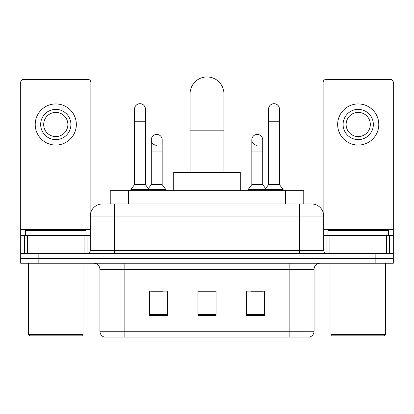 <?xml version="1.0" encoding="UTF-8"?>
<svg xmlns="http://www.w3.org/2000/svg" width="414" height="414" viewBox="0 0 414 414"><rect width="100%" height="100%" fill="white"/><g stroke="black" fill="none" stroke-linecap="round" stroke-linejoin="round"><path stroke-width="0.62" d="M110.233 203.978L110.233 190.668L303.767 190.668L303.767 203.978M106.869 203.978L311.457 203.978M106.595 203.978L114.455 203.978L114.455 216.072L90.262 216.072L90.262 250.553A3.022 3.022 0 0 1 87.235 253.575M102.356 203.978A12.099 12.099 0 0 0 90.262 216.072M311.644 203.978A12.099 12.099 0 0 1 323.738 216.072L323.738 250.553C323.919 252.39 324.928 253.394 326.765 253.575M38.844 253.575L20.7 253.575L20.7 258.414L38.844 258.414L20.7 258.414L20.7 263.252L38.844 263.252L38.844 258.414L375.156 258.414L38.844 258.414L38.844 253.575L375.156 253.575L375.156 258.414L393.3 258.414L375.156 258.414L375.156 263.252L38.844 263.252M375.156 263.252L393.3 263.252L393.3 235.431L393.3 253.575L375.156 253.575M314.06 331.241C313.895 334.139 312.441 336.075 309.708 337.048L289.867 337.048L289.867 331.241L314.06 331.241L314.06 269.302A6.05 6.05 0 0 1 320.11 263.252M99.94 331.241L124.133 331.241L124.133 337.048L289.867 337.048L104.292 337.048A6.05 6.05 0 0 1 99.94 331.241L99.94 269.302C99.577 265.628 97.564 263.609 93.89 263.252M264.463 315.333L264.463 291.135L246.314 291.135L246.314 315.333L264.463 315.333M167.686 315.333L167.686 291.135L149.537 291.135L149.537 315.333L167.686 315.333M216.072 315.333L216.072 291.135L197.928 291.135L197.928 315.333L216.072 315.333M150.686 291.259L162.785 291.259M251.215 291.259L263.314 291.259M216.072 291.259L197.928 291.259M84.063 253.575L84.063 235.431L27.505 235.431L27.505 253.575M90.863 212.294L90.863 82.396A3.022 3.022 0 0 0 87.84 79.374L23.722 79.374A3.022 3.022 0 0 0 20.7 82.396L20.7 235.431L27.505 235.431M84.063 235.431L90.262 235.431M20.7 253.575L20.7 235.431M55.781 109.374A15.121 15.121 0 0 0 40.66 124.495A15.121 15.121 0 0 0 55.781 139.616A15.121 15.121 0 0 0 70.903 124.495A15.121 15.121 0 0 0 55.781 109.374M55.781 112.396A12.099 12.099 0 0 0 43.687 124.495A12.099 12.099 0 0 0 55.781 136.594A12.099 12.099 0 0 0 67.88 124.495A12.099 12.099 0 0 0 55.781 112.396M55.781 145.06A20.565 20.565 0 0 0 76.347 124.495A20.565 20.565 0 0 0 55.781 103.93A20.565 20.565 0 0 0 35.216 124.495A20.565 20.565 0 0 0 55.781 145.06M81.791 335.837L29.772 335.837L28.561 334.626L83.002 334.626L81.791 335.837M28.561 263.252L28.561 334.626M83.002 263.252L83.002 334.626M86.024 235.431L86.024 230.588L25.539 230.588L25.539 235.431M190.062 172.524L190.062 93.89A16.938 16.938 0 0 1 207 76.952A16.938 16.938 0 0 1 223.938 93.89A16.938 16.938 0 0 0 207 76.952M223.938 172.524L223.938 93.89M240.27 190.668L240.27 172.524L173.73 172.524L173.73 190.668M134.534 121.23L145.423 121.23L145.423 184.618L134.534 184.618L134.534 109.13A5.444 5.444 0 0 1 140.32 103.697A5.444 5.444 0 0 1 145.423 109.13A5.444 5.444 0 0 0 140.32 103.697M134.534 184.618L130.907 189.457L130.907 190.668M145.423 184.618L149.056 189.457L130.907 189.457M162.179 184.618L162.179 151.959L151.291 151.959L151.291 184.618L162.179 184.618L165.807 189.457L149.056 189.457L149.056 190.668M268.577 121.23L279.466 121.23L279.466 184.618L268.577 184.618L268.577 109.13A5.444 5.444 0 0 1 274.363 103.697A5.444 5.444 0 0 1 279.466 109.13A5.444 5.444 0 0 0 274.363 103.697M268.577 184.618L264.944 189.457L264.944 190.668M279.466 184.618L283.093 189.457L248.193 189.457L248.193 190.668M283.093 189.457L283.093 190.668M156.394 145.293A5.444 5.444 0 0 1 151.291 139.86A5.444 5.444 0 0 1 157.077 134.426A5.444 5.444 0 0 1 162.179 139.86L162.179 151.959M151.291 184.618L148.357 188.53M165.807 189.457L165.807 190.668M256.923 145.293A5.444 5.444 0 0 1 251.821 139.86A5.444 5.444 0 0 1 257.606 134.426A5.444 5.444 0 0 1 262.709 139.86L262.709 151.959L251.821 151.959L251.821 139.86M262.709 151.959L262.709 184.618L251.821 184.618L251.821 151.959M251.821 184.618L248.193 189.457M262.709 184.618L265.643 188.53M386.495 253.575L386.495 235.431L329.937 235.431L329.937 253.575M386.495 235.431L393.3 235.431L393.3 82.396A3.022 3.022 0 0 0 390.278 79.374L326.16 79.374A3.022 3.022 0 0 0 323.137 82.396L323.137 212.294M323.738 235.431L329.937 235.431M358.219 109.374A15.121 15.121 0 0 0 343.097 124.495A15.121 15.121 0 0 0 358.219 139.616A15.121 15.121 0 0 0 373.34 124.495A15.121 15.121 0 0 0 358.219 109.374M358.219 112.396A12.099 12.099 0 0 0 346.12 124.495A12.099 12.099 0 0 0 358.219 136.594A12.099 12.099 0 0 0 370.313 124.495A12.099 12.099 0 0 0 358.219 112.396M358.219 145.06A20.565 20.565 0 0 0 378.784 124.495A20.565 20.565 0 0 0 358.219 103.93A20.565 20.565 0 0 0 337.653 124.495A20.565 20.565 0 0 0 358.219 145.06M384.228 335.837L332.209 335.837L330.998 334.626L385.439 334.626L384.228 335.837M330.998 263.252L330.998 334.626M385.439 263.252L385.439 334.626M388.461 235.431L388.461 230.588L327.976 230.588L327.976 235.431M128.376 203.978L128.376 190.668M285.624 203.978L285.624 190.668M114.455 253.575L114.455 250.553L323.738 250.553M90.262 250.553L114.455 250.553L114.455 216.072L299.545 216.072L299.545 253.575M323.738 216.072L299.545 216.072L299.545 203.978M289.867 263.252L289.867 269.302L99.94 269.302M314.06 269.302L289.867 269.302L289.867 331.241L124.133 331.241L124.133 263.252M216.072 314.49L197.928 314.49M167.686 314.49L149.537 314.49M264.463 314.49L246.314 314.49M90.262 229.382L20.7 229.382M87.038 235.431L87.038 253.575M20.747 235.431L20.747 253.575M24.524 253.575L24.524 235.431M190.062 130.182L223.938 130.182M393.3 229.382L323.738 229.382M393.253 253.575L393.253 235.431M389.476 235.431L389.476 253.575M326.962 253.575L326.962 235.431M145.423 121.23L145.423 109.13M279.466 121.23L279.466 109.13M151.291 151.959L151.291 139.86"/></g></svg>
